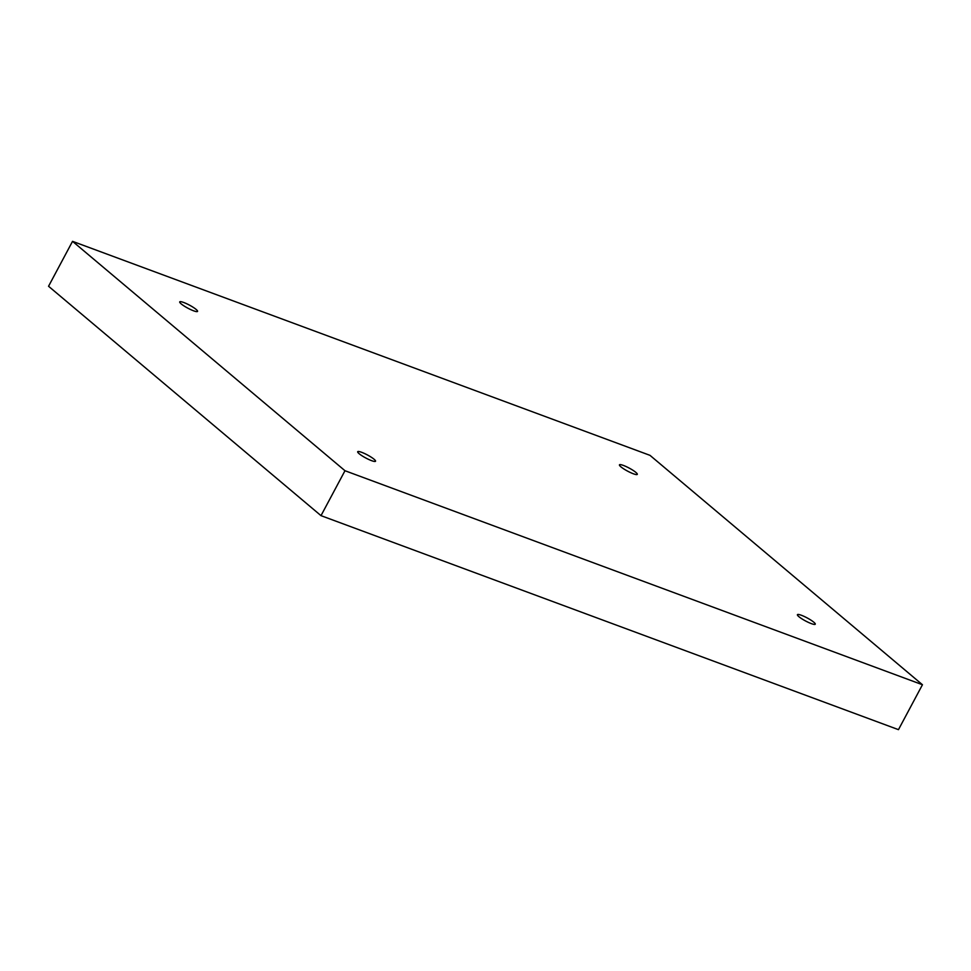 <?xml version="1.0" encoding="UTF-8"?>
<svg xmlns="http://www.w3.org/2000/svg" width="971" height="971" viewBox="0 0 971 971"><rect width="100%" height="100%" fill="white"/><g stroke="black" fill="none" stroke-linecap="round" stroke-linejoin="round"><path stroke-width="1.46" d="M922.45 684.737L344.984 470.729L72.534 241.342L650 455.35L922.45 684.737L898.466 729.658L321 515.65L344.984 470.729M359.149 453.712A10.111 1.724 28.1 0 0 368.798 459.489A10.111 1.724 28.1 0 0 375.534 461.237A10.111 1.724 28.1 0 0 367.426 454.962A10.111 1.724 28.1 0 0 357.692 451.709A10.111 1.724 28.1 0 0 359.149 453.712M798.878 616.67A10.111 1.724 28.1 0 0 808.54 622.447A10.111 1.724 28.1 0 0 815.264 624.207A10.111 1.724 28.1 0 0 807.156 617.92A10.111 1.724 28.1 0 0 797.422 614.679A10.111 1.724 28.1 0 0 798.878 616.67M620.906 466.833A10.111 1.724 28.1 0 0 630.567 472.61A10.111 1.724 28.1 0 0 637.292 474.37A10.111 1.724 28.1 0 0 629.184 468.083A10.111 1.724 28.1 0 0 619.449 464.842A10.111 1.724 28.1 0 0 620.906 466.833M181.176 303.874A10.111 1.724 28.1 0 0 190.826 309.652A10.111 1.724 28.1 0 0 197.562 311.4A10.111 1.724 28.1 0 0 189.454 305.125A10.111 1.724 28.1 0 0 179.72 301.872A10.111 1.724 28.1 0 0 181.176 303.874M321 515.65L48.55 286.263L72.534 241.342"/></g></svg>
